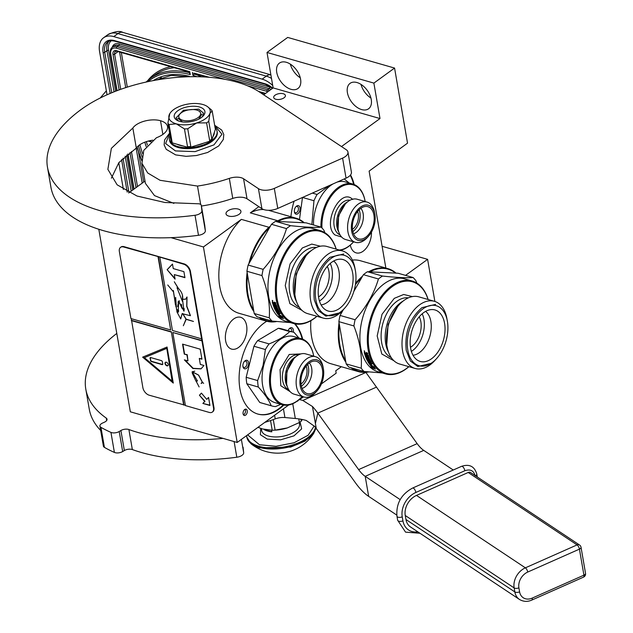 <?xml version="1.0" encoding="UTF-8"?>
<svg xmlns="http://www.w3.org/2000/svg" width="633" height="633" viewBox="0 0 633 633"><rect width="100%" height="100%" fill="white"/><g stroke="black" fill="none" stroke-linecap="round" stroke-linejoin="round"><path stroke-width="0.95" d="M339.423 324.864A53.093 32.615 106 0 0 339.818 344.724A53.093 32.615 106 0 0 345.602 360.66M352.518 368.169A53.093 32.615 106 0 0 367.591 371.832M368.651 371.935A53.56 32.9 -74 0 1 358.389 371.611A53.56 32.9 -74 0 1 350.975 367.726M345.871 362.218A53.56 32.9 -74 0 1 339.169 344.835A53.56 32.9 -74 0 1 339.043 322.672M395.585 273.116A53.093 32.615 106 0 0 369.878 271.858M361.57 277.879A53.093 32.615 106 0 0 355.414 284.589M342.279 310.779A53.093 32.615 106 0 0 341.852 312.298M340.625 314.451A53.56 32.9 -74 0 1 341.329 311.745M355.596 283.299A53.56 32.9 -74 0 1 362.582 276.107M368.659 271.794A53.56 32.9 -74 0 1 387.91 268.637A53.56 32.9 -74 0 1 396.068 273.139M304.267 222.761A53.56 32.9 -74 0 0 296.046 218.203A53.56 32.9 -74 0 0 277.863 220.767L250.312 212.87A53.56 32.9 -74 0 1 263.613 209.523M268.479 210.298A53.56 32.9 -74 0 1 268.487 210.298L296.046 218.203M247.519 274.714A53.093 32.615 106 0 0 247.946 294.29A53.093 32.615 106 0 0 253.619 310.051M260.82 317.861A53.093 32.615 106 0 0 275.466 321.437M276.574 321.548A53.56 32.9 -74 0 1 266.517 321.176A53.56 32.9 -74 0 1 259.245 317.41M253.896 311.626A53.56 32.9 -74 0 1 247.297 294.4A53.56 32.9 -74 0 1 247.139 272.499M303.793 222.737A53.093 32.615 106 0 0 278.267 221.281L277.998 221.479M276.961 221.431L277.863 220.767L278.267 221.281M269.563 227.619L269.365 227.761A53.093 32.615 106 0 0 250.019 261.73M248.785 263.89A53.56 32.9 -74 0 1 268.922 227.271L269.365 227.761M270.354 226.234L268.922 227.271L241.363 219.374A53.56 32.9 -74 0 0 218.844 273.456A53.56 32.9 -74 0 0 238.965 313.272L266.517 321.176M250.312 212.87L258.842 206.659M245.636 198.082L243.586 197.496M128.673 192.97L145.012 181.085M288.695 405.001L237.201 442.451L203.43 246.957L171.013 237.66M203.43 246.957L241.363 219.374M227.73 210.931A7.572 3.695 170.2 0 1 235.729 208.716A7.572 3.695 170.2 0 1 240.928 211.287A7.572 3.695 170.2 0 1 239.211 214.223A7.572 3.695 170.2 0 1 231.219 216.431A7.572 3.695 170.2 0 1 226.013 213.859A7.572 3.695 170.2 0 1 227.73 210.931M244.67 409.511A3.26 2.002 106 0 0 243.048 412.819A3.26 2.002 106 0 0 244.259 415.446A3.26 2.002 106 0 0 245.644 415.121A3.26 2.002 106 0 0 247.274 411.806A3.26 2.002 106 0 0 246.055 409.179A3.26 2.002 106 0 0 244.67 409.511M238.586 347.43A16.537 10.16 106 0 0 246.846 330.655A16.537 10.16 106 0 0 240.682 317.315A16.537 10.16 106 0 0 233.672 318.985A16.537 10.16 106 0 0 225.411 335.759A16.537 10.16 106 0 0 231.567 349.099A16.537 10.16 106 0 0 238.586 347.43M350.31 245.098A16.537 10.16 106 0 0 356.15 252.868A16.537 10.16 106 0 0 363.16 251.198A16.537 10.16 106 0 0 371.468 232.097M350.532 174.937A50.07 30.756 -74 0 1 354.171 184.527M290.911 216.731A50.07 30.756 -74 0 1 294.092 201.191M283.829 405.065A50.07 30.756 -74 0 1 279.153 409.013A50.07 30.756 -74 0 1 257.916 414.077A50.07 30.756 -74 0 1 239.266 373.684A50.07 30.756 -74 0 1 264.277 322.877A50.07 30.756 -74 0 1 266.738 321.24M295.033 323.867A50.07 30.756 -74 0 1 302.716 339.185M303.579 396.883L297.684 400.721M341.337 366.721L335.751 370.78L336.17 373.185L321.414 383.914M358.389 371.611L330.83 363.706A53.56 32.9 -74 0 1 310.866 320.686M352.383 260.06A53.56 32.9 -74 0 1 360.359 260.733L387.91 268.637M405.555 275.379L427.607 259.348L434.879 301.45M341.488 146.563L379.998 118.553L373.874 83.105L394.565 68.063L407.533 143.169L369.118 171.108L385.861 268.044M237.201 442.451L130.335 411.806L98.803 229.265M263.668 94.8L273.132 87.916L267.007 52.46L287.699 37.418L394.565 68.063M243.476 414.844A3.26 2.002 106 0 0 243.879 414.615A3.26 2.002 106 0 0 245.074 409.274M350.255 175.27A50.07 30.756 -74 0 1 353.625 184.322M294.543 323.764A50.07 30.756 -74 0 1 302.17 338.979M283.26 404.954A50.07 30.756 -74 0 1 278.623 408.855A50.07 30.756 -74 0 1 257.655 413.998M297.755 401.124L297.312 400.998M427.607 259.348L382.11 246.3M373.874 83.105L267.007 52.46M356.988 82.543A15.722 9.748 -126 0 0 350.081 83.35A15.722 9.748 -126 0 0 348.838 97.292A15.722 9.748 -126 0 0 361.665 109.588A15.722 9.748 -126 0 0 368.572 108.781A15.722 9.748 -126 0 0 369.814 94.839A15.722 9.748 -126 0 0 356.988 82.543M286.338 62.287A15.722 9.748 -126 0 0 279.422 63.094A15.722 9.748 -126 0 0 278.18 77.028A15.722 9.748 -126 0 0 291.006 89.324A15.722 9.748 -126 0 0 297.914 88.517A15.722 9.748 -126 0 0 299.156 74.583A15.722 9.748 -126 0 0 286.338 62.287M379.998 118.553L273.132 87.916M284.059 97.791A5.934 2.896 -9.8 0 0 285.404 95.488A5.934 2.896 -9.8 0 0 281.329 93.47A5.934 2.896 -9.8 0 0 275.054 95.203A5.934 2.896 -9.8 0 0 273.701 97.506A5.934 2.896 -9.8 0 0 277.784 99.523A5.934 2.896 -9.8 0 0 284.059 97.791M299.979 210.029A4.423 2.722 106 0 0 299.093 205.986A4.423 2.722 106 0 0 295.951 206.643A4.423 2.722 106 0 0 294.464 209.76A4.423 2.722 106 0 0 294.424 211.976A4.423 2.722 106 0 0 297.146 214.089A4.423 2.722 106 0 0 299.979 210.029M293.301 332.159A4.423 2.722 106 0 0 292.66 328.313A4.423 2.722 106 0 0 289.281 328.733A4.423 2.722 106 0 0 288.126 330.679M248.524 364.687A4.423 2.722 106 0 0 247.638 360.644A4.423 2.722 106 0 0 244.496 361.301A4.423 2.722 106 0 0 243.009 364.418A4.423 2.722 106 0 0 242.969 366.634A4.423 2.722 106 0 0 245.691 368.746A4.423 2.722 106 0 0 248.524 364.687M370.946 98.06A15.722 9.748 54 0 1 361.008 84.403M300.287 77.804A15.722 9.748 54 0 1 290.349 64.139M295.666 206.983A3.26 2.002 -74 0 1 297.233 206.508A3.26 2.002 -74 0 1 298.372 209.737A3.26 2.002 106 0 1 295.437 212.775A3.26 2.002 106 0 1 294.361 211.533M288.996 329.073A3.26 2.002 106 0 1 290.571 328.598A3.26 2.002 106 0 1 291.22 329.025A3.26 2.002 -74 0 1 291.726 331.708M244.211 361.641A3.26 2.002 -74 0 1 245.786 361.166A3.26 2.002 -74 0 1 246.917 364.394A3.26 2.002 106 0 1 243.982 367.433A3.26 2.002 106 0 1 242.906 366.19M272.712 85.479A23.286 14.44 -126 0 0 262.165 79.141L113.782 36.603A23.286 14.44 -126 0 0 103.543 37.798A23.286 14.44 -126 0 0 99.579 51.566L107.04 94.784M123.395 189.433L118.782 162.728M100.251 97.996L106.36 90.804M148.035 81.649A93.731 58.125 -126 0 1 190.272 74.599L189.955 72.835M209.349 77.297L194.212 73.159M201.713 76.838A94.895 58.845 -126 0 0 194.371 74.101L192.915 75.359A93.731 58.125 -126 0 1 196.926 76.712M194.252 73.436L194.371 74.101L194.996 73.65M371.247 362.456L371.247 362.456A48.322 29.68 106 0 1 370.028 360.05L367.86 359.425A41.92 25.747 106 0 0 367.876 359.409M346.164 363.888A54.723 33.62 106 0 0 348.997 367.156L364.03 371.468A54.723 33.62 106 0 1 361.198 368.2C362.163 355.089 359.734 341.005 353.902 325.948L338.861 321.635L346.164 363.888L361.198 368.2M343.45 309.521L340.063 315.432A54.723 33.62 106 0 0 338.861 321.635M416.791 283.062L415.96 280.815A54.723 33.62 106 0 0 413.12 277.547L398.086 273.234L367.441 271.739A54.723 33.62 -74 0 0 363.405 274.675L353.863 291.338M374.119 368.382L373.248 368.343M363.405 274.675L378.439 278.987C374.063 293.546 366.278 307.132 355.097 319.736A54.723 33.62 106 0 0 353.902 325.948M340.063 315.432L355.097 319.736M382.261 372.964L364.03 371.468M367.441 271.739L382.474 276.051C396.092 277.523 406.307 278.022 413.12 277.547M382.474 276.051A54.723 33.62 106 0 0 380.449 277.436A54.723 33.62 106 0 0 378.439 278.987M385.481 373.889A48.322 29.68 106 0 1 367.48 334.904A48.322 29.68 106 0 1 391.621 285.879A48.322 29.68 -74 0 1 412.115 280.989L404.701 278.86A48.322 29.68 -74 0 0 384.199 283.75A48.322 29.68 106 0 0 360.058 332.776A48.322 29.68 106 0 0 378.059 371.761L385.481 373.889A48.322 29.68 106 0 0 405.982 368.999A48.322 29.68 -74 0 0 408.886 366.673M447.333 320.978L446.866 318.415A34.934 21.459 -74 0 0 434.396 301.308A34.934 21.459 -74 0 0 419.576 304.837A34.934 21.459 106 0 0 402.121 340.285A34.934 21.459 106 0 0 415.137 368.461A34.934 21.459 106 0 0 429.957 364.932A34.934 21.459 -74 0 0 434.784 360.565L436.541 358.634A31.207 19.172 -74 0 1 432.228 362.535A31.207 19.172 106 0 1 407.794 350.089A31.207 19.172 106 0 1 422.955 308.857A31.207 19.172 -74 0 1 447.333 320.978A31.207 19.172 -74 0 1 436.541 358.634M411.395 351.378A23.524 14.448 106 0 0 412.542 350.603A23.524 14.448 -74 0 0 422.164 313.81M413.025 355.263A23.524 14.448 106 0 0 419.45 352.589A23.524 14.448 -74 0 0 430.899 331.51A23.524 14.448 -74 0 0 425.605 311.381M419.204 316.816A18.634 11.441 -74 0 1 411.814 346.401A18.634 11.441 106 0 1 410.477 347.264M423.612 312.662A26.784 16.45 -74 0 1 432.252 309.553A26.784 16.45 -74 0 1 445.039 329.429A26.784 16.45 -74 0 1 431.571 358.729A26.784 16.45 106 0 1 417.693 360.335A26.784 16.45 106 0 1 410.445 337.674A26.784 16.45 106 0 1 423.612 312.662M399.209 304.75A34.934 21.459 106 0 0 387.119 346.9L386.755 344.898L388.108 324.373L397.833 306.253L399.209 304.75A34.934 21.459 106 0 1 404.036 300.382A34.934 21.459 -74 0 1 418.848 296.845L434.396 301.308M387.119 346.9A34.934 21.459 106 0 0 399.597 364.007L415.137 368.461M408.815 366.649A47.625 29.253 -74 0 1 406.402 368.548A47.625 29.253 106 0 1 369.11 349.566A47.625 29.253 106 0 1 392.254 286.63A47.625 29.253 -74 0 1 428.074 299.496M412.115 280.989A48.322 29.68 -74 0 1 428.145 299.512M373.367 366.483L374.704 367.457L372.433 365.763L370.186 365.122L371.785 365.961A48.322 29.68 106 0 0 373.913 368.248L374.388 367.971M373.913 368.248L375.409 368.928A48.322 29.68 106 0 1 373.233 366.713M372.077 365.66A47.855 29.395 106 0 0 374.119 367.844M373.241 368.366L370.835 366.831L372.362 367.559A48.322 29.68 106 0 1 370.265 365.225L371.706 365.977A48.322 29.68 106 0 0 373.842 368.256L375.504 369.015L373.241 368.366L373.438 367.963L372.465 367.362M371.223 365.732A47.855 29.395 106 0 0 372.568 367.164L372.362 367.559M366.491 352.454L365.914 353.032L364.212 352.415A48.322 29.68 106 0 0 364.774 354.385L367.915 355.034A47.855 29.395 106 0 0 368.548 356.893L368.279 357.186L368.548 356.893M365.914 353.032L366.198 352.708L365.914 353.032A47.855 29.395 106 0 0 366.198 353.934L365.257 354.013A48.322 29.68 106 0 1 365.004 353.135L365.004 353.135M367.702 353.459L366.554 353.467L367.805 353.831L367.615 353.111L366.198 352.708M366.554 353.467L366.562 354.393L368.169 355.113A48.322 29.68 106 0 0 369.118 357.89L366.396 357.344L366.657 357.977L369.482 358.784L369.743 359.409L366.918 358.594A48.322 29.68 106 0 0 367.726 360.327L368.635 360.185A47.855 29.395 106 0 1 368.216 359.307M369.063 357.732L366.396 357.344M369.553 358.966L366.918 358.594M368.018 359.251L367.86 359.425A48.322 29.68 106 0 0 368.374 360.517M371.104 362.195L370.424 361.997M370.099 361.934L369.862 362.258A48.322 29.68 106 0 0 370.281 362.978L372.133 363.943L369.308 363.128A48.322 29.68 106 0 0 370.194 364.442L371.136 364.339A47.855 29.395 106 0 1 370.693 363.698M371.239 362.432L369.862 362.258M371.808 363.421L369.308 363.128M370.432 364.576L371.555 364.901A48.322 29.68 106 0 1 370.748 363.714L370.099 363.532A48.322 29.68 106 0 0 370.906 364.711M371.508 364.83L370.93 364.663M367.892 361.301L367.773 361.459A48.322 29.68 106 0 0 369.807 364.624L370.036 364.252A47.855 29.395 106 0 1 368.169 361.38M370.416 361.949L370.669 361.609A47.855 29.395 106 0 1 369.854 360.003L369.593 360.319A48.322 29.68 106 0 0 370.416 361.949L367.915 361.308M369.593 360.319L369.047 359.686L368.723 360.074A48.322 29.68 106 0 0 369.261 361.142L367.694 360.905L367.551 360.248L367.694 360.905M369.435 360.193L368.786 360.011M369.134 360.905L367.955 360.565M365.36 355.058A47.855 29.395 106 0 0 367.551 360.248M366.784 355.762A47.855 29.395 106 0 0 367.069 356.561L366.103 356.561A48.322 29.68 106 0 1 365.605 355.129L364.948 354.939A48.322 29.68 106 0 0 367.298 360.581M364.774 354.385L367.638 355.311A48.322 29.68 106 0 0 368.271 357.186L367.449 357.044A48.322 29.68 106 0 1 367.021 355.833L366.365 355.643A48.322 29.68 106 0 0 366.792 356.854M369.474 361.752A47.855 29.395 106 0 0 369.878 362.44L369.632 362.788A48.322 29.68 106 0 1 369.205 362.068L368.659 361.91L369.174 362.163M368.659 361.91L369.632 362.788M365.914 354.203A48.322 29.68 106 0 1 365.629 353.206L365.083 353.048L365.874 352.937M370.463 364.529L370.036 364.252M364.513 352.217A47.855 29.395 106 0 0 365.059 354.116M364.45 351.742L364.22 350.745L364.45 351.742M370.234 364.901L369.807 364.624M364.782 351.394L364.181 350.935M431.548 363.255L417.827 366.523L410.39 361.016L406.228 350.365C404.527 332.594 409.765 318.352 421.942 307.646L435.654 304.378M374.839 214.16L374.499 212.316A20.96 12.874 106 0 0 370.345 203.937A20.96 12.874 -74 0 0 367.013 202.054A20.96 12.874 -74 0 0 349.835 215.75A20.96 12.874 -74 0 0 352.13 240.461A20.96 12.874 106 0 0 355.461 242.352A20.96 12.874 106 0 0 367.243 237.612L368.509 236.22A18.278 11.228 106 0 0 374.839 214.16A18.278 11.228 106 0 0 371.215 206.856A18.278 11.228 -74 0 0 354.393 214.745A18.278 11.228 -74 0 0 355.327 238.712A18.278 11.228 106 0 0 368.509 236.22M352.85 231.575A14.203 8.727 106 0 0 357.803 225.49A14.203 8.727 -74 0 0 359.093 209.808M353.538 233.759A14.203 8.727 106 0 0 361.024 226.416A14.203 8.727 -74 0 0 360.834 208.32M352.47 229.368A11.647 7.153 106 0 0 356.561 224.359A11.647 7.153 -74 0 0 357.598 211.477M355.129 215.41A16.767 10.302 -74 0 1 366.19 206.421A16.767 10.302 -74 0 1 371.413 230.159A16.767 10.302 -74 0 1 357.075 238.206A16.767 10.302 -74 0 1 355.129 215.41M355.461 242.352L345.571 239.511A20.96 12.874 106 0 1 342.239 237.628A20.96 12.874 -74 0 1 338.085 229.249A20.96 12.874 -74 0 1 345.341 203.961A20.96 12.874 -74 0 1 357.123 199.221L367.013 202.054M352.692 199.458C340.475 186.798 321.675 224.501 334.984 234.97L341.622 237.011M339.264 250.011A33.652 20.667 106 0 0 353.483 241.948A33.652 20.667 106 0 0 353.61 241.814M365.162 201.523A33.652 20.667 106 0 0 365.13 201.341A33.652 20.667 106 0 0 358.46 187.89A33.652 20.667 -74 0 0 334.177 192.487A33.652 20.667 -74 0 0 321.968 227.975M340.317 250.312A34.348 21.103 106 0 0 353.159 242.312A34.348 21.103 106 0 0 353.325 242.13M365.083 201.104A34.348 21.103 106 0 0 365.043 200.867A34.348 21.103 106 0 0 358.231 187.131A34.348 21.103 -74 0 0 352.779 184.045L345.357 181.916A34.348 21.103 -74 0 0 336.938 182.177M320.947 227.097A34.348 21.103 -74 0 1 352.779 184.045M313.525 224.968A34.348 21.103 -74 0 1 333.14 183.871M349.226 183.024L344.194 178.965M312.346 193.089L317.093 194.458L329.5 185.485M302.519 197.449L313.96 200.732A38.423 23.603 -74 0 1 317.093 194.458M299.472 219.532L302.495 197.456M313.96 200.732L311.879 224.501M323.384 368.817A18.278 11.228 106 0 0 312.639 359.932A18.278 11.228 106 0 0 300.754 375.329A18.278 11.228 -74 0 0 303.713 393.22A18.278 11.228 -74 0 0 317.054 390.877A18.278 11.228 -74 0 0 322.877 379.555A18.278 11.228 106 0 0 323.384 368.817L323.044 366.974A20.96 12.874 106 0 0 315.558 356.711A20.96 12.874 106 0 0 297.106 374.443A20.96 12.874 -74 0 0 304.006 397.01L294.116 394.169A20.96 12.874 -74 0 1 286.63 383.907A20.96 12.874 -74 0 1 287.216 371.603A20.96 12.874 106 0 1 293.886 358.618A20.96 12.874 106 0 1 305.668 353.879L315.558 356.711M301.395 386.233A14.203 8.727 106 0 0 307.638 364.466M302.083 388.417A14.203 8.727 106 0 0 311.064 377.228A14.203 8.727 106 0 0 309.379 362.978M301.015 384.025A11.647 7.153 106 0 0 306.143 366.135M307.757 393.694A16.767 10.302 -74 0 1 305.62 392.864A16.767 10.302 -74 0 1 301.917 374.601A16.767 10.302 -74 0 1 314.736 361.079A16.767 10.302 -74 0 1 315.875 361.19A16.767 10.302 -74 0 1 321.96 379.373A16.767 10.302 -74 0 1 307.757 393.694M317.054 390.877L315.796 392.27A20.96 12.874 -74 0 1 304.006 397.01M300.991 353.902L289.202 354.464L280.055 369.522L280.799 385.766L290.167 391.669M313.707 356.181A33.652 20.667 106 0 0 313.675 355.999A33.652 20.667 106 0 0 293.91 339.636A33.652 20.667 106 0 0 272.024 367.987A33.652 20.667 -74 0 0 277.468 400.918A33.652 20.667 -74 0 0 302.028 396.606L301.704 396.97A34.348 21.103 -74 0 1 282.389 404.74A34.348 21.103 -74 0 1 271.074 367.757A34.348 21.103 106 0 1 301.324 338.702L293.902 336.574A34.348 21.103 106 0 0 263.652 365.629A34.348 21.103 -74 0 0 274.967 402.612L282.389 404.74M313.628 355.762A34.348 21.103 106 0 0 313.588 355.524A34.348 21.103 106 0 0 301.324 338.702M246.182 377.276L253.936 346.251L265.393 349.535L263.051 365.486L257.639 380.568L246.182 377.276A38.423 23.603 -74 0 0 246.846 383.74L258.311 387.024C264.634 393.845 268.93 400.08 271.201 405.745L259.744 402.453L246.846 383.74M280.846 404.297L275.561 406.576A38.423 23.603 -74 0 1 272.063 406.014A38.423 23.603 -74 0 1 271.201 405.745M272.063 406.014L260.598 402.73A38.423 23.603 -74 0 1 259.744 402.453M298.934 338.014L294.1 332.42A38.423 23.603 106 0 0 293.237 332.143A38.423 23.603 106 0 0 289.74 331.589C284.874 336.273 277.99 340.38 269.088 343.901A38.423 23.603 106 0 0 265.393 349.535M293.237 332.143L281.78 328.859A38.423 23.603 106 0 0 278.275 328.298L289.74 331.589M269.088 343.901L257.623 340.617L278.275 328.298M257.623 340.617A38.423 23.603 106 0 0 253.936 346.251M258.311 387.024A38.423 23.603 -74 0 1 257.639 380.568M254.221 313.509A54.723 33.62 106 0 0 257.053 316.777L272.095 321.089A54.723 33.62 106 0 1 269.254 317.821C270.22 304.71 267.791 290.626 261.959 275.569L246.925 271.256L254.221 313.509L269.254 317.821M324.848 232.683L324.017 230.436A54.723 33.62 106 0 0 321.176 227.168L306.143 222.856L275.497 221.36A54.723 33.62 -74 0 0 271.462 224.296L248.12 265.053A54.723 33.62 106 0 0 246.925 271.256M282.176 318.003L281.313 317.964M271.462 224.296L286.504 228.608C282.12 243.167 274.334 256.753 263.154 269.357A54.723 33.62 106 0 0 261.959 275.569M248.12 265.053L263.154 269.357M290.318 322.585L272.095 321.089M275.497 221.36L290.539 225.672C304.149 227.144 314.364 227.643 321.176 227.168M290.539 225.672A54.723 33.62 106 0 0 288.506 227.057A54.723 33.62 106 0 0 286.504 228.608M293.538 323.51A48.322 29.68 106 0 1 275.537 284.526A48.322 29.68 106 0 1 299.678 235.5A48.322 29.68 -74 0 1 320.179 230.61L312.757 228.481A48.322 29.68 -74 0 0 292.264 233.371A48.322 29.68 106 0 0 268.123 282.397A48.322 29.68 106 0 0 286.124 321.382L293.538 323.51A48.322 29.68 106 0 0 314.039 318.621A48.322 29.68 -74 0 0 316.951 316.294M355.398 270.6L354.923 268.036A34.934 21.459 -74 0 0 342.453 250.929A34.934 21.459 -74 0 0 327.633 254.458A34.934 21.459 106 0 0 310.186 289.906A34.934 21.459 106 0 0 323.194 318.082A34.934 21.459 106 0 0 338.014 314.546A34.934 21.459 -74 0 0 342.841 310.186L344.597 308.255A31.207 19.172 -74 0 1 340.285 312.156A31.207 19.172 106 0 1 315.851 299.71A31.207 19.172 106 0 1 331.019 258.478A31.207 19.172 -74 0 1 355.398 270.6A31.207 19.172 -74 0 1 344.597 308.255M319.451 300.991A23.524 14.448 106 0 0 320.599 300.224A23.524 14.448 -74 0 0 330.22 263.431M321.089 304.877A23.524 14.448 106 0 0 327.514 302.21A23.524 14.448 -74 0 0 338.956 281.131A23.524 14.448 -74 0 0 333.67 261.002M327.261 266.438A18.634 11.441 -74 0 1 319.871 296.022A18.634 11.441 106 0 1 318.534 296.877M331.676 262.284A26.784 16.45 -74 0 1 340.317 259.174A26.784 16.45 -74 0 1 353.103 279.05A26.784 16.45 -74 0 1 339.628 308.35A26.784 16.45 106 0 1 325.758 309.956A26.784 16.45 106 0 1 318.502 287.295A26.784 16.45 106 0 1 331.676 262.284M307.266 254.371A34.934 21.459 106 0 0 295.184 296.521L294.812 294.519L296.165 273.994L305.897 255.874L307.266 254.371A34.934 21.459 106 0 1 312.093 250.003A34.934 21.459 -74 0 1 326.905 246.466L342.453 250.929M295.184 296.521A34.934 21.459 106 0 0 307.654 313.628L323.194 318.082M316.872 316.271A47.625 29.253 -74 0 1 314.466 318.17A47.625 29.253 106 0 1 277.175 299.187A47.625 29.253 106 0 1 300.311 236.251A47.625 29.253 -74 0 1 336.131 249.117M320.179 230.61A48.322 29.68 -74 0 1 336.202 249.133M281.424 316.104L282.769 317.078L280.49 315.384L278.243 314.743L279.841 315.582A48.322 29.68 106 0 0 281.978 317.869L282.453 317.592M281.978 317.869L283.465 318.549A48.322 29.68 106 0 1 281.289 316.334M280.134 315.281A47.855 29.395 106 0 0 282.183 317.465M281.297 317.988L278.9 316.453L280.419 317.18A48.322 29.68 106 0 1 278.33 314.846L279.762 315.598A48.322 29.68 106 0 0 281.899 317.877L283.56 318.636L281.297 317.988L281.495 317.584L280.522 316.975M279.28 315.345A47.855 29.395 106 0 0 280.625 316.785L280.419 317.18M274.548 302.076L273.97 302.653L272.269 302.036A48.322 29.68 106 0 0 272.831 304.006L275.98 304.655A47.855 29.395 106 0 0 276.605 306.514L276.336 306.807L276.605 306.514M275.759 303.08L274.619 303.088L275.861 303.452L275.671 302.732L274.255 302.321M274.619 303.088L274.627 304.014L276.233 304.734A48.322 29.68 106 0 0 277.183 307.511L274.461 306.965L274.714 307.598L277.539 308.406L277.8 309.031L274.975 308.216A48.322 29.68 106 0 0 275.782 309.948L276.692 309.806A47.855 29.395 106 0 1 276.273 308.928M277.119 307.353L274.461 306.965M277.61 308.587L274.975 308.216M276.439 310.138A48.322 29.68 106 0 1 275.917 309.046L278.085 309.672A48.322 29.68 106 0 0 279.311 312.077L277.919 311.879A48.322 29.68 106 0 0 278.346 312.599L280.19 313.564L277.365 312.749A48.322 29.68 106 0 0 278.251 314.063L279.2 313.96A47.855 29.395 106 0 1 278.749 313.319M279.161 311.816L278.48 311.618M279.873 313.042L277.365 312.749M278.496 314.197L279.62 314.514A48.322 29.68 106 0 1 278.813 313.335L278.156 313.153A48.322 29.68 106 0 0 278.963 314.332M279.564 314.451L278.995 314.284M275.948 310.922L275.83 311.08A48.322 29.68 106 0 0 277.863 314.237L278.101 313.865A47.855 29.395 106 0 1 276.225 311.001M278.473 311.571L278.734 311.23A47.855 29.395 106 0 1 277.911 309.624L277.65 309.941A48.322 29.68 106 0 0 278.473 311.571L275.972 310.93M277.65 309.941L277.76 309.497L277.048 309.371A47.855 29.395 106 0 0 277.048 309.379L277.104 309.308M277.499 309.814L276.787 309.695A48.322 29.68 106 0 0 277.317 310.763L275.759 310.526L275.616 309.869L275.759 310.526M277.191 310.526L276.012 310.186M273.424 304.679A47.855 29.395 106 0 0 275.616 309.869M274.841 305.383A47.855 29.395 106 0 0 275.126 306.182L274.16 306.182A48.322 29.68 106 0 1 273.662 304.75L273.013 304.56A48.322 29.68 106 0 0 275.355 310.202M272.831 304.006L275.695 304.932A48.322 29.68 106 0 0 276.336 306.807L275.505 306.665A48.322 29.68 106 0 1 275.078 305.454L274.429 305.264A48.322 29.68 106 0 0 274.857 306.475M277.539 311.373A47.855 29.395 106 0 0 277.934 312.061L277.689 312.409A48.322 29.68 106 0 1 277.27 311.689L276.716 311.531L277.23 311.784M276.716 311.531L277.689 312.409M273.685 302.827L273.068 302.756A48.322 29.68 106 0 0 273.321 303.634L273.97 303.824A48.322 29.68 106 0 1 273.685 302.827L273.068 302.756M273.994 302.637A47.855 29.395 106 0 0 274.255 303.555L273.97 303.824M278.52 314.15L278.101 313.865M272.57 301.838A47.855 29.395 106 0 0 273.116 303.737M272.514 301.363L272.277 300.366L272.514 301.363M278.291 314.522L277.863 314.237M272.815 300.92L272.404 300.422M272.839 301.015L272.237 300.556M339.604 312.876L325.892 316.144L318.446 310.637L314.292 299.987C312.591 282.215 317.821 267.973 329.999 257.267L343.711 253.999M453.252 470.018L423.738 450.387A23.286 9.313 -113.9 0 1 417.155 443.638L365.921 372.457A93.154 45.457 170.2 0 1 365.842 372.331M243.072 447.215A4.66 2.271 170.2 0 1 243.088 447.286A4.66 2.271 170.2 0 1 243.096 447.349L243.681 452.698A6.987 3.41 170.2 0 1 236.813 457.232A149.04 72.732 170.2 0 1 132.344 449.557A5.824 2.841 -9.8 0 0 124.361 450.546L122.675 451.551A5.824 2.841 170.2 0 1 114.399 452.421L110.941 432.386A163.013 79.544 170.2 0 1 100.956 427.338A5.824 2.841 -9.8 0 1 99.919 426.056A5.824 2.841 -9.8 0 1 102.514 423.073L104.445 422.187A5.824 2.841 170.2 0 0 107.04 419.204A5.824 2.841 170.2 0 0 106.241 418.073A149.04 72.732 170.2 0 1 85.795 389.113A149.04 72.732 170.2 0 1 116.796 333.433M110.941 432.386A5.824 2.841 -9.8 0 0 119.218 431.524L120.903 430.519A5.824 2.841 170.2 0 1 128.887 429.53L132.344 449.557M223.038 438.392A149.04 72.732 170.2 0 1 128.887 429.53M299.749 399.668A46.573 22.725 170.2 0 1 302.811 400.452L312.465 406.497A46.573 18.626 -113.9 0 1 317.829 413.127L358.626 469.599A23.286 9.313 66.1 0 0 365.201 476.348L400.183 499.619M100.687 430.48A149.04 72.732 170.2 0 1 89.261 409.147L85.795 389.113M114.399 452.421A163.013 79.544 170.2 0 1 104.413 447.365A5.824 2.841 170.2 0 1 103.385 446.083L99.919 426.056M396.796 515.096L368.667 496.383A46.573 18.626 66.1 0 1 355.501 482.876L316.278 428.573A62.081 50.316 13.2 0 0 314.656 426.436L306.269 420.478A46.573 22.725 -9.8 0 0 295.294 418.484L284.929 417.535A11.647 5.681 -9.8 0 0 275.228 418.888A90.59 44.207 170.2 0 1 264.808 422.377M182.708 120.278A11.062 5.396 170.2 0 1 180.176 113.758A11.062 5.396 170.2 0 1 196.744 110.071A11.062 5.396 -9.8 0 1 198.256 110.64A11.062 5.396 -9.8 0 1 197.385 118.07A11.062 5.396 -9.8 0 1 182.708 120.278M201.951 114.09L198.691 119.17M182.621 121.94L177.857 118.252M298.768 418.888L299.401 422.52A28.762 14.037 -9.8 0 0 300.374 421.847A28.762 14.037 -9.8 0 0 301.284 421.151L300.952 419.244M299.401 422.52L287.192 427.987A25.613 12.502 170.2 0 1 274.58 430.171L273.788 430.203A28.762 14.037 170.2 0 1 272.222 430.25L262.553 428.968L257.987 427.33M270.544 420.549L272.222 430.25M273.29 419.592L275.11 430.131A28.762 14.037 170.2 0 1 273.788 430.203M287.192 427.987L287.192 427.987A25.613 12.502 170.2 0 0 287.524 427.884L275.11 430.131M302.321 419.505L301.284 421.151M205.456 118.727A20.96 10.231 -9.8 0 0 209.974 113.283A20.96 10.231 -9.8 0 0 207.877 106.945A20.96 10.231 -9.8 0 0 202.853 104.5A20.96 10.231 -9.8 0 0 182.439 105.387A20.96 10.231 -9.8 0 0 169.866 113.513A20.96 10.231 -9.8 0 0 169.138 115.056A20.96 10.231 -9.8 0 0 176.259 123.839A20.96 10.231 -9.8 0 0 196.673 122.952A20.96 10.231 -9.8 0 0 205.456 118.727M211.477 140.067L211.81 139.078L208.74 121.307A23.286 11.362 170.2 0 1 207.711 122.098A23.286 11.362 170.2 0 1 206.595 122.865L209.665 140.637L211.477 140.067L211.58 140.668A24.196 11.805 170.2 0 1 189.101 147.703A24.196 11.805 170.2 0 1 177.873 146.571A24.196 11.805 170.2 0 1 170.752 142.441A24.196 11.805 170.2 0 1 169.383 139.521A24.196 11.805 170.2 0 1 170.048 135.47M208.74 121.307L209.974 113.283L212.197 110.989A23.286 11.362 -9.8 0 0 211.05 109.572L207.877 106.945M176.979 144.229L182.874 145.922A21.316 10.405 170.2 0 1 179.701 145.242A21.316 10.405 170.2 0 1 176.979 144.229L170.744 142.441L170.973 140.85L167.903 123.079A23.286 11.362 -9.8 0 0 169.051 124.495L176.259 123.839L184.448 128.91A23.286 11.362 -9.8 0 0 187.74 128.768L196.673 122.952L206.595 122.865M215.07 127.613L215.703 128.364A24.196 11.805 170.2 0 1 217.064 131.284L217.222 132.186A24.196 11.805 170.2 0 1 204.412 145.455A24.196 11.805 170.2 0 1 178.023 147.465A24.196 11.805 170.2 0 1 169.533 140.423L169.383 139.521M217.064 131.284A24.196 11.805 170.2 0 1 211.572 140.668L203.953 143.058A21.316 10.405 170.2 0 1 196.728 145.321L189.101 147.703L182.874 145.922M199.442 106.985A15.58 7.604 170.2 0 1 203.011 116.163A15.58 7.604 170.2 0 1 179.669 121.362A15.58 7.604 -9.8 0 1 177.549 120.555A15.58 7.604 -9.8 0 1 178.767 110.095A15.58 7.604 -9.8 0 1 199.442 106.985M215.695 128.364L214.302 132.542A21.316 10.405 170.2 0 1 212.981 136.491L211.58 140.668M169.051 124.495L172.121 142.267L170.641 141.839M187.74 128.768L190.81 146.54L188.998 147.101L187.518 146.682L184.448 128.91M188.998 147.101L189.101 147.703M169.779 113.663L167.903 123.079M215.592 127.763L215.26 128.752L212.197 110.989M214.302 132.542L212.981 136.491M203.953 143.058L196.728 145.321M190.81 146.54A23.286 11.362 170.2 0 1 187.518 146.682M172.121 142.267A23.286 11.362 170.2 0 1 170.973 140.85M211.81 139.078A23.286 11.362 170.2 0 1 209.665 140.637M178.348 120.911L176.021 117.936L183.42 110.269L198.659 109.105L203.565 113.172L202.37 116.765M248.081 440.362L251.119 443.868L259.332 447.824L290.658 447.072L305.003 441.13L313.881 433.027L315.574 428.707M247.622 434.871L259.475 444.754L276.043 446.289L294.036 442.776L308.16 435.235L314.221 425.906M300.089 422.045L301.64 428.881L293.989 435.844L280.53 439.848L267.237 439.112L260.392 434.721L260.733 428.391M271.565 430.258L271.834 431.817A19.212 9.376 170.2 0 1 267.498 431.026A19.212 9.376 170.2 0 1 264.048 429.585L271.834 431.817M265.987 429.76L266.493 429.847M519.456 599.435L410.58 527.012A16.3 12.644 -56.4 0 1 405.951 519.503L405.255 515.491A16.3 12.644 -56.4 0 1 416.49 495.417L525.374 567.833A16.3 12.644 123.6 0 0 514.138 587.915L514.827 591.918A16.3 12.644 123.6 0 0 519.456 599.435C523.428 601.769 527.542 601.983 531.807 600.076A3.489 1.401 -113.9 0 0 532.226 598.098L583.927 575.168A3.489 1.701 -9.8 0 0 585.533 573.356L581.039 547.316A3.489 3.489 0 0 0 579.527 544.997A3.489 2.714 -56.4 0 0 577.074 544.902L525.374 567.833A3.489 1.401 66.1 0 1 527.724 572.058A12.81 9.938 123.6 0 0 518.902 587.835L519.59 591.839A12.81 9.938 123.6 0 0 532.226 598.098M585.533 573.356A3.489 3.489 0 0 1 583.507 577.138A3.489 1.401 66.1 0 0 583.927 575.168L579.432 549.128A3.489 1.401 -113.9 0 0 577.074 544.902L468.198 472.479L416.49 495.417M468.198 472.479A3.489 2.714 -56.4 0 1 470.651 472.574L579.527 544.997M204.736 225.285A4.66 2.271 170.2 0 1 204.752 225.348A4.66 2.271 170.2 0 1 204.76 225.419L205.345 230.768A6.987 3.41 170.2 0 1 198.485 235.294A149.04 72.732 170.2 0 1 103.226 230.61A149.04 72.732 170.2 0 1 50.925 187.21L47.467 167.183A149.04 72.732 -9.8 0 0 99.769 210.583A149.04 72.732 -9.8 0 0 195.019 215.267A6.987 3.41 -9.8 0 0 201.887 210.734L201.302 205.385A4.66 2.271 -9.8 0 0 201.294 205.321A4.66 2.271 -9.8 0 0 197.536 203.747L164.849 202.489L136.997 196.024L117.129 184.812L107.871 169.359L111.361 148.359L132.851 128.04A17.7 8.633 170.2 0 1 160.513 120.729A20.027 9.772 170.2 0 1 167.547 126.56A20.027 9.772 170.2 0 1 156.438 137.741L143.762 150.361L141.942 163.322L147.718 172.991L160.062 180.294L197.496 186.07L200.669 204.427M347.952 152.062L351.41 172.089A11.647 5.681 170.2 0 1 346.053 178.142L342.595 158.108A11.647 5.681 -9.8 0 0 347.952 152.062A11.647 5.681 -9.8 0 0 346.235 149.712L259.72 92.173A111.78 54.549 170.2 0 0 81.277 109.398A149.04 72.732 -9.8 0 0 47.467 167.183M346.053 178.142L277.768 208.431A11.647 5.681 170.2 0 1 261.896 208.684L258.43 188.658L243.563 178.767A11.647 5.681 170.2 0 0 229.312 178.395A90.59 44.207 170.2 0 1 197.496 186.07M258.43 188.658A11.647 5.681 -9.8 0 0 274.303 188.397L342.595 158.108M132.851 128.04L136.309 148.075L118.862 162.626L111.384 178.166M136.309 148.075A17.7 8.633 170.2 0 1 152.885 140.178M173.893 203.383L154.492 195.605L145.4 183.348L141.942 163.322M261.896 208.684L247.028 198.802A11.647 5.681 -9.8 0 0 232.77 198.422A90.59 44.207 170.2 0 1 201.413 206.034M212.553 411.893A6.987 4.336 -126 0 0 212.783 411.743A6.987 4.336 -126 0 0 213.97 407.612L190.446 271.415A6.987 4.336 -126 0 0 184.108 263.882L124.052 246.664A6.987 4.336 -126 0 0 120.982 247.02A6.987 4.336 -126 0 0 120.768 247.194M201.943 340.839L172.793 332.483L185.422 405.587L209.27 412.431A6.987 4.336 -126 0 0 212.34 412.067A6.987 4.336 -126 0 0 213.527 407.937L190.003 271.731A6.987 4.336 -126 0 0 183.665 264.206L158.353 256.65L170.681 329.967L130.936 318.573L119.344 251.475A6.987 4.336 -126 0 1 120.539 247.345L120.982 247.02M131.284 318.676L142.876 387.681A6.987 4.336 -126 0 0 149.214 395.206L185.366 405.278M158.353 256.65L123.609 246.989A6.987 4.336 -126 0 0 120.539 247.345M202.869 403.435L209.934 405.46L208.55 397.445L206.714 399.383L201.436 393.109L199.427 395.229L204.704 401.496L202.869 403.435L209.879 405.144M182.549 344.115L184.282 354.124L186.925 354.884L187.969 360.897L184.345 359.853L192.883 368.517L201.033 368.865L203.953 365.478L200.329 364.442L199.292 358.428L201.943 359.188L200.21 349.179L182.549 344.115M201.239 383.495L202.465 382.498L203.66 383.337L202.481 382.324L198.62 375.076L192.21 371.721L197.322 380.837L196.008 380.947L199.126 386.945L196.095 381.066L197.409 380.955L192.29 371.848L198.533 375.108L202.37 382.316L201.128 383.353L201.848 382.807M201.626 382.743L201.326 383.313M192.25 373.138L195.929 381.098L192.25 373.138M183.657 405.08L171.321 331.755L183.95 404.867M142.639 357.147L173.284 383.076L167.057 347.019L142.639 357.147M131.284 320.575L171.029 331.977M172.793 332.483L202.236 340.625M131.577 320.361L171.321 331.755M158.052 256.863L170.681 329.967M159.817 257.37L172.445 330.473L201.595 338.837M172.477 264.064L167.128 269.698L175.08 279.145L174.304 274.619L184.947 277.673L183.902 271.644L173.26 268.59L172.477 264.064M178.316 312.109L177.011 311.594L173.26 290.602L175.341 303.524L175.665 297.455L176.528 309.363L178.237 311.887L178.641 310.344M184.116 308.627L181.964 308.2L178.672 300.991L177.62 306.625M182.13 308.034L184.274 308.793M185.706 299.156L182.518 299.259C183.238 295.579 181.853 291.955 178.364 288.387L174.304 281.772L178.134 288.213L177.018 287.746L182.351 301.292M180.769 318.882L182.209 313.604M190.446 315.622L186.846 306.174L187.02 296.988M173.236 291.623L167.753 284.985M182.597 313.549L185.999 319.198L183.333 325.75L186.165 319.349L193.461 321.445L186.134 319.143L182.795 313.588M204.704 401.496L203.161 403.221M199.427 395.229L205.005 401.282M201.476 393.156L199.719 395.008M206.714 399.383L208.566 397.532M184.282 354.124L187.226 354.67L187.969 360.897M182.897 344.21L184.575 353.91M199.292 358.428L201.887 358.871M184.915 360.019L193.215 368.327L201.159 368.762M192.297 371.666L192.068 372.164M192.329 372.964L193.801 372.655M201.389 383.384L202.607 382.387M201.777 382.641L201.27 383.25M196.222 381.05L197.48 380.892M192.385 371.785L194.782 371.152M143.003 356.996L173.189 382.53M167.128 269.698L174.961 278.433M172.493 264.143L167.428 269.484M174.304 274.619L184.891 277.357M173.379 290.515L175.444 304.924M175.563 304.837L175.341 303.524M175.626 297.431L175.871 306.72M177.533 311.99L178.364 312.061M178.743 301.237L179.653 300.96M181.521 304.338L181.766 307.258M177.018 287.746L177.454 287.778M182.423 295.152L182.47 299.29M178.735 300.944L177.992 302.163M178.609 311.547L178.071 311.974L176.647 309.276M177.659 309.798L176.639 309.569M178.356 311.8L177.881 310.107M184.211 309.387L184.021 310.882L182.241 308.192M174.304 281.772L178.253 288.126M182.518 299.259L183.997 311.175L178.664 301.284L178.221 312.188L176.844 311.705L180.69 318.945L182.13 313.651L190.343 315.701L186.703 306.412L186.949 296.996L185.643 299.211L182.351 299.377M186.213 319.167L183.459 325.386M166.772 348.285L172.105 381.082L144.403 357.653L166.772 348.285L172.105 381.082M182.027 308.398L184.156 308.88M176.599 309.6L178.071 311.974M144.403 357.653L166.479 348.498M166.93 365.827A2.097 1.298 -126 0 0 167.856 365.724A2.097 1.298 -126 0 0 168.022 363.864A2.097 1.298 -126 0 0 166.313 362.226A2.097 1.298 -126 0 0 165.387 362.329A2.097 1.298 -126 0 0 165.221 364.189A2.097 1.298 -126 0 0 166.93 365.827M150.385 360.327A1.163 0.72 -126 0 0 151.445 361.578L162.04 364.616A1.163 0.72 -126 0 0 162.554 364.561A1.163 0.72 -126 0 0 162.752 363.872L162.404 361.862A1.163 0.72 -126 0 0 161.352 360.612L150.749 357.574A1.163 0.72 -126 0 0 150.235 357.629A1.163 0.72 -126 0 0 150.037 358.318L150.678 360.106A1.163 0.72 -126 0 0 151.738 361.364L162.333 364.402A1.163 0.72 -126 0 0 162.681 364.418M165.553 362.242A2.097 1.298 -126 0 0 165.577 364.11A2.097 1.298 -126 0 0 167.231 365.613A2.097 1.298 -126 0 0 167.99 365.597M150.409 357.558A1.163 0.72 -126 0 0 150.338 358.104L150.678 360.106M127.209 192.108L121.599 159.611M110.166 93.431L103.108 52.579A18.634 11.552 54 0 1 114.478 40.607L264.974 83.762A18.634 11.552 54 0 1 272.728 88.209M128.99 192.733L123.024 158.195M111.724 92.774L104.73 52.294A17.463 10.832 54 0 1 107.713 41.968C108.821 40.749 111.218 40.488 114.889 41.185A1.163 0.712 106 0 1 114.478 40.607M103.108 52.579A1.163 0.57 -9.8 0 0 104.73 52.294L106.953 50.68A17.463 10.832 54 0 1 108.876 41.303M264.974 83.762A1.163 0.712 106 0 0 265.393 84.339L114.889 41.185M103.543 37.798L107.681 34.791A23.286 14.44 54 0 1 117.92 33.589L266.295 76.134L262.165 79.141M107.681 34.791C114.692 31.413 119.756 30.621 122.857 32.418L270.877 74.852A11.647 7.153 106 0 0 266.295 76.134A23.286 14.44 54 0 1 271.494 78.421M122.857 32.418A11.647 7.153 106 0 0 117.92 33.589L113.782 36.603M131.205 191.126L125.184 156.232M114.059 91.832L106.953 50.68A1.163 0.57 -9.8 0 1 108.575 50.403A16.3 10.112 54 0 1 111.376 40.741M132.693 190.042L126.64 155.022M115.625 91.223L108.575 50.403M272.38 88.272A11.647 7.224 -126 0 0 269.705 87.077L119.21 43.93A11.647 7.224 -126 0 0 112.223 47.333M119.21 43.93A1.163 0.712 -74 0 1 118.64 45.465A10.476 6.496 -126 0 0 114.035 46.003L112.413 47.19A10.476 6.496 54 0 1 117.018 46.652L118.64 45.465L269.136 88.62A1.163 0.712 -74 0 0 269.705 87.077M271.066 89.419A10.476 6.496 -126 0 0 269.136 88.62L267.514 89.799A10.476 6.496 54 0 1 269.444 90.598M117.073 90.669L110.767 54.177A9.313 5.776 54 0 1 116.448 48.187A1.163 0.712 106 0 1 117.018 46.652L267.514 89.799A1.163 0.712 106 0 0 266.944 91.342A9.313 5.776 54 0 1 267.933 91.698M134.061 189.045L128.001 153.961M116.741 90.796L110.356 53.837A1.163 0.57 -9.8 0 0 110.767 54.177M116.448 48.187L225.301 79.402M247.463 85.756L266.944 91.342M112.998 54.43A1.163 0.57 170.2 0 0 114.62 54.145A4.66 2.888 -126 0 1 115.412 51.392L116.963 51.273A1.163 0.712 -74 0 1 116.543 50.687A5.824 3.608 -126 0 0 112.998 54.43L119.123 89.91M116.543 50.687L189.765 71.687L190.272 74.599M258.533 91.405L265.567 93.415M192.416 72.447L192.915 75.359M136 187.637L129.947 152.577M137.155 146.998A93.731 58.125 -126 0 0 141.792 160.133M153.336 80.581A91.405 56.677 54 0 1 188.776 76.142A2.326 1.448 54 0 1 189.845 76.735M149.143 140.85L151.208 141.444M142.235 157.174A91.405 56.677 54 0 1 138.445 145.764M146.009 82.084L150.44 78.302A94.895 58.845 54 0 1 189.599 72.748M118.118 51.605L114.62 54.145L120.697 89.34M137.488 186.553L131.435 151.532M188.776 76.142A1.163 0.744 103.3 0 0 189.251 76.743L171.408 75.359L156.327 80.043M142.662 153.637A90.242 55.957 54 0 1 139.861 144.704M174.297 67.707A94.895 58.845 -126 0 0 155.172 74.868L150.44 78.302M125.722 87.631L119.574 52.025M142.219 183.119L136.174 148.154M146.144 146.524A90.242 55.957 54 0 1 144.838 142.172M170.815 66.718A96.058 59.565 -126 0 0 148.138 80.122M127.304 87.117L121.33 52.523M143.699 182.035L138.611 152.553M158.487 79.671A89.071 55.237 54 0 1 161.352 77.677M147.394 145.012A89.071 55.237 54 0 1 146.389 141.618M403.071 301.11A31.207 19.172 106 0 0 400.879 302.527A31.207 19.172 106 0 0 388.472 352.027M408.372 297.85A31.207 19.172 106 0 0 396.812 301.355A31.207 19.172 106 0 0 381.335 331.676A31.207 19.172 106 0 0 391.241 357.605M412.344 296.6L403.704 294.472L394.28 298.349L382.023 314.292L377.173 335.941L381.81 354.013L393.948 360.77M345.341 203.961L338.6 215.711L338.085 229.249M347.47 201.927A18.048 11.085 106 0 0 337.753 215.465A18.048 11.085 106 0 0 338.813 232.097M349.994 200.234A18.048 11.085 106 0 0 335.617 212.617A18.048 11.085 106 0 0 337.761 233.442A18.048 11.085 106 0 0 340.063 234.875M293.886 358.618L286.868 371.373L286.63 383.907M296.015 356.585A18.048 11.085 106 0 0 286.037 371.096A18.048 11.085 106 0 0 287.366 386.755M298.539 354.891A18.048 11.085 106 0 0 283.236 370.297A18.048 11.085 106 0 0 288.608 389.532M311.127 250.731A31.207 19.172 106 0 0 308.944 252.148A31.207 19.172 106 0 0 296.529 301.648M316.437 247.471A31.207 19.172 106 0 0 304.877 250.977A31.207 19.172 106 0 0 289.4 281.297A31.207 19.172 106 0 0 299.298 307.227M320.401 246.221L311.768 244.093L302.337 247.97L290.088 263.914L285.238 285.562L289.867 303.634L302.004 310.392M365.921 372.457L302.811 400.452M376.374 387.167L317.829 413.127L315.4 423.485L312.465 406.497M106.241 418.073L106.668 420.534M104.413 447.365L100.956 427.338M122.675 451.551L119.218 431.524M120.903 430.519L124.361 450.546M236.813 457.232L234.107 441.565M243.681 452.698L241.387 439.405M274.595 415.256L275.228 418.888M283.426 408.831L284.929 417.535M295.294 418.484L292.747 403.727M316.278 428.573L315.4 423.485M417.155 443.638L358.626 469.599M423.738 450.387L365.201 476.348L368.667 496.383M214.698 125.5L221.946 134.251L214.001 144.854L195.122 151.619L175.444 150.923L165.624 143.549L169.668 133.278M315.756 427.868L313.881 433.027A42.617 42.617 0 0 1 251.119 443.868L246.83 437.166A34.934 17.044 -9.8 0 0 259.095 447.341A34.934 17.044 -9.8 0 0 294.867 445.284A34.934 17.044 -9.8 0 0 315.725 427.829M246.83 437.166L246.648 436.121A34.934 17.044 -9.8 0 0 258.913 446.289A34.934 17.044 -9.8 0 0 294.076 444.445A34.934 17.044 -9.8 0 0 315.44 427.441M299.267 422.599L299.488 423.896A19.212 9.376 170.2 0 1 289.313 434.436A19.212 9.376 170.2 0 1 268.368 436.034A19.212 9.376 170.2 0 1 261.627 430.44L261.302 428.581M477.306 477.005L476.791 474.038C474.489 466.355 469.425 463.783 461.599 466.315A3.489 1.401 -113.9 0 1 462.494 466.505A3.489 1.401 66.1 0 1 464.851 470.73C470.272 468.903 473.721 470.604 475.185 475.85M461.599 466.315L412.629 488.043A3.489 1.401 -113.9 0 1 413.523 488.225A3.489 1.401 66.1 0 1 415.881 492.45L464.851 470.73M412.629 488.043C401.195 494.278 395.973 503.67 396.954 516.212A3.489 1.701 170.2 0 0 397.469 516.916A3.489 1.701 -9.8 0 0 402.232 516.837A19.797 15.358 -56.4 0 1 415.881 492.45M396.954 516.212L397.651 520.215A3.489 1.701 170.2 0 0 398.165 520.919A3.489 1.701 -9.8 0 0 402.928 520.84L402.232 516.837M476.791 474.038A3.489 1.701 170.2 0 1 475.415 475.747M402.928 520.84A19.797 15.358 123.6 0 0 417.867 531.862M405.255 515.491L514.138 587.915A3.489 1.701 -9.8 0 0 518.902 587.835M519.59 591.839A3.489 1.701 -9.8 0 1 514.827 591.918L405.951 519.503M581.039 547.316A3.489 1.701 -9.8 0 1 579.432 549.128L527.724 572.058M198.485 235.294L195.019 215.267M205.345 230.768L201.887 210.734M204.76 225.419L201.302 205.385M160.513 120.729L162.879 134.418M229.312 178.395L232.77 198.422M243.563 178.767L247.028 198.802M277.768 208.431L274.303 188.397M213.97 407.612L213.527 407.937M124.052 246.664L123.609 246.989M184.108 263.882L183.665 264.206M190.446 271.415L190.003 271.731M184.076 311.104L178.664 301.284M265.393 84.339L272.499 88.375M127.692 154.199L133.753 189.275M110.356 53.837C109.992 50.553 110.672 48.337 112.413 47.19M116.963 51.273L189.481 72.067M189.481 72.059L189.742 73.57M265.108 93.747L259.807 92.228M207.165 77.131L193.524 73.222M136.918 147.267L141.752 160.758M150.789 141.784L148.28 141.072M365.13 201.341L365.043 200.867M313.675 355.999L313.588 355.524M169.628 133.065L164.596 139.909L164.145 144.91L166.21 149.317L175.642 154.895L186.126 156.335L196.404 155.544L207.632 152.474L218.757 145.914L223.33 139.482L223.781 134.473L221.716 130.066L214.666 125.287M246.585 435.631L246.648 436.121M397.651 520.215L405.555 532.139L419.988 533.271M583.507 577.138L531.807 600.076M201.294 205.321L204.752 225.348M212.34 412.067L212.783 411.743"/></g></svg>

